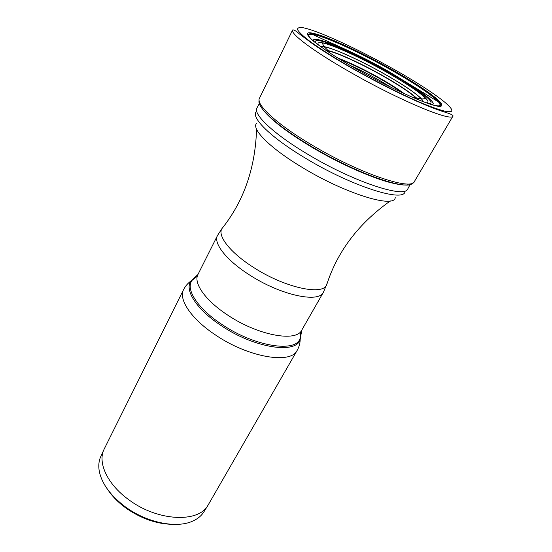 <?xml version="1.0" encoding="UTF-8"?>
<svg xmlns="http://www.w3.org/2000/svg" width="552" height="552" viewBox="0 0 552 552"><rect width="100%" height="100%" fill="white"/><g stroke="black" fill="none" stroke-linecap="round" stroke-linejoin="round"><path stroke-width="0.83" d="M108.075 490.072C112.435 496.524 118.287 502.451 125.621 507.847C140.684 518.418 156.119 523.91 171.934 524.317M103.866 449.77L100.912 456.242C98.801 460.713 98.277 465.826 99.346 471.574C102.01 483.98 110.628 495.703 125.194 506.729C146.397 522.509 175.922 528.602 192.172 521.343C197.547 519.053 201.514 515.789 204.074 511.559L207.835 505.515M104.293 448.852L104.121 449.211C97.352 462.403 107.281 484.332 128.809 499.739C157.755 521.53 198.948 523.096 208.159 504.99L297.169 350.382C291.007 364.437 248.559 357.517 215.632 335.071C191.233 319.035 178.172 299.274 183.637 289.51L104.293 448.852M395.991 183.823C377.485 180.532 341.164 164.841 310.769 146.556C289.841 133.901 275.013 122.896 266.278 113.54M312.032 39.979C307.257 35.321 307.505 33.389 312.777 34.169L313.322 34.252C325.597 36.328 360.891 52.654 391.237 69.869C414.662 83.186 430.249 93.599 438.012 101.113L438.385 101.513C441.952 105.473 440.475 106.757 433.955 105.356M435.618 105.763C440.268 106.439 441.2 105.156 438.412 101.906L438.102 101.554C430.684 94.116 415.021 83.6 391.12 70.001C360.394 52.571 324.624 36.094 312.901 34.424L312.439 34.355C308.188 33.831 307.63 35.321 310.769 38.819M300.571 332.884L300.198 339.342C296.741 354.398 254.52 348.229 221.324 325.708C196.415 309.451 183.913 289.524 191.158 280.871L196.326 276.994M300.647 332.642L300.143 338.141C296.714 352.997 254.941 346.842 222.104 324.576C197.457 308.492 185.051 288.806 192.186 280.257L196.491 276.793M327.391 282.652L323.41 292.27L301.765 330.124C296.458 342.406 257.957 335.464 227.817 315.178C205.441 300.633 193.159 282.976 197.968 274.468L191.158 280.871C187.928 283.121 185.424 285.998 183.637 289.51M323.41 292.27C318.808 303.414 280.181 295.072 249.18 274.723C226.196 260.109 213.134 243.115 217.516 235.49L197.968 274.468M390.34 200.921C358.538 223.546 337.313 251.539 326.653 284.908C322.506 295.9 284.225 287.475 253.333 267.292C230.398 252.768 217.371 236.008 221.856 228.714L217.516 235.49M395.253 197.644C394.183 208.649 344.827 193.552 301.702 167.097C269.769 147.922 251.139 128.892 256.583 123.289M275.814 122.44L276.172 122.523M256.349 111.676C250.47 117.224 270.494 137.275 305.001 157.906C351.658 186.369 404.512 202.936 405.051 191.413M407.969 188.57L407.755 188.984C404.657 198.706 352.48 181.47 306.898 153.746C273.516 133.825 253.126 114.361 256.873 108.082L257.101 107.674M405.575 184.934C390.899 185.72 347.249 168.325 310.624 146.239C287.019 131.914 271.225 119.874 263.242 110.124M408.218 184.816C395.632 187.383 349.513 169.595 310.597 146.107C282.217 128.747 265.381 115.168 260.089 105.384M412.723 182.967C408.294 191.496 356.109 173.494 310.603 145.963C277.497 126.284 256.652 107.164 259.136 100.616M453.047 115.968L414.435 181.456C411.723 191.123 358.241 173.011 311.162 144.548C276.697 124.076 255.624 104.397 259.44 98.353L292.629 29.946C293.795 29.608 296.127 30.995 299.626 34.114L312.839 43.974C323.092 51.081 336.133 59.167 351.962 68.227C374.677 81.068 396.053 91.97 416.084 100.94C426.772 105.625 435.424 109.068 442.048 111.262C445.788 112.525 453.047 114.395 453.047 115.961L453.047 115.968C452.447 122.434 398.861 100.209 349.347 71.677C313.17 51.06 289.945 33.458 292.629 29.953M311.183 32.927L315.723 34.597M436.397 99.298L440.296 102.154M352.238 68.144C334.188 57.746 318.994 48.059 308.803 40.51C302.965 35.921 299.239 32.375 297.638 29.87C297.245 28.014 298.818 27.262 302.351 27.6C316.848 29.994 358.082 49.045 394.135 69.414C430.249 89.748 457.987 109.786 450.618 111.697L445.388 111.318C439.951 109.965 432.637 107.447 423.439 103.769C403.726 95.517 376.823 82.082 352.238 68.144M391.782 69.49C359.994 51.522 323.693 34.804 311.438 32.961C298.625 30.788 317.469 46.851 355.315 68.413C393.079 89.997 434.41 108.026 440.675 106.274C447.568 104.873 423.639 87.444 391.782 69.49M314.564 42.104C305.905 34.617 306.512 32.161 316.393 34.735L316.427 34.741C330.924 38.592 363.292 53.848 391.361 69.745C412.054 81.489 426.889 91.17 435.88 98.794L435.907 98.822C443.525 105.625 441.814 107.488 430.781 104.425M313.584 41.283C309.762 33.203 352.335 51.094 388.746 71.898C417.257 87.947 438.681 103.728 432.009 104.776M313.66 41.345C309.741 33.217 352.314 51.094 388.725 71.905C417.25 87.961 438.661 103.741 431.919 104.756M316.517 43.642C308.175 33.113 351.134 50.694 388.208 71.926C417.609 88.451 438.695 104.459 428.421 103.645M318.49 45.133C317.152 42.966 318.338 42.207 322.051 42.842L322.168 42.863C332.601 44.643 361.96 58.167 387.235 72.54C406.548 83.545 419.451 92.205 425.944 98.511L426.027 98.594C428.614 101.333 428.635 102.741 426.089 102.824M320.74 46.768L324.058 46.665C333.656 48.121 361.463 60.851 385.365 74.465C403.678 84.925 415.801 93.115 421.735 99.036L423.481 101.858M421.583 102.989L420.672 102.948M423.349 101.809L421.583 99.015C415.642 93.102 403.553 84.939 385.317 74.52C361.484 60.948 333.774 48.259 324.155 46.775L320.85 46.844M320.836 48.976L321.347 49.68M325.507 50.08L328.247 50.584C338.631 53.033 362.781 64.253 383.661 76.148C399.013 84.911 409.846 92.108 416.146 97.718L418.085 99.719M417.698 99.56L415.822 97.649C409.522 92.06 398.765 84.925 383.557 76.238C362.843 64.439 338.873 53.296 328.481 50.819L325.852 50.315M417.436 99.457L415.615 97.614C409.315 92.039 398.606 84.939 383.488 76.3C362.871 64.556 339.018 53.461 328.633 50.977L326.087 50.474M404.423 93.764C398.447 89.314 390.574 84.304 380.804 78.736C364.334 69.455 350.072 62.604 338.024 58.16M339.08 58.816C350.975 63.301 364.824 69.994 380.638 78.901C389.864 84.166 397.419 88.948 403.298 93.247M339.997 59.374C351.755 63.894 365.258 70.456 380.507 79.053C389.27 84.056 396.543 88.63 402.318 92.791M349.789 65.226C359.38 69.524 369.322 74.589 379.61 80.426L392.037 87.878M400.096 93.274L401.152 94.033M297.169 350.382C299.108 346.953 300.115 343.275 300.198 339.342L301.765 330.124M256.57 129.196C255.321 168.201 243.749 201.376 221.856 228.714M259.337 103.576L256.873 108.082M410.15 184.444L407.755 188.984M316.393 34.735C330.469 37.86 363.402 53.585 391.637 69.538C412.627 81.392 427.386 91.149 435.907 98.822M316.427 34.741L313.322 34.252M435.88 98.794L438.012 101.113M312.439 34.355C328.599 42.207 359.456 54.427 389.119 71.739L438.412 101.906M322.051 42.842C331.359 42.649 362.174 57.532 387.897 71.988C408.073 83.29 420.783 92.156 426.027 98.594M324.031 46.658L322.168 42.863M421.749 99.056L425.944 98.511M324.155 46.775L328.116 50.556M421.583 99.015L416.242 97.814M329.972 53.054L328.633 50.977M413.137 97.642L415.615 97.614"/></g></svg>
